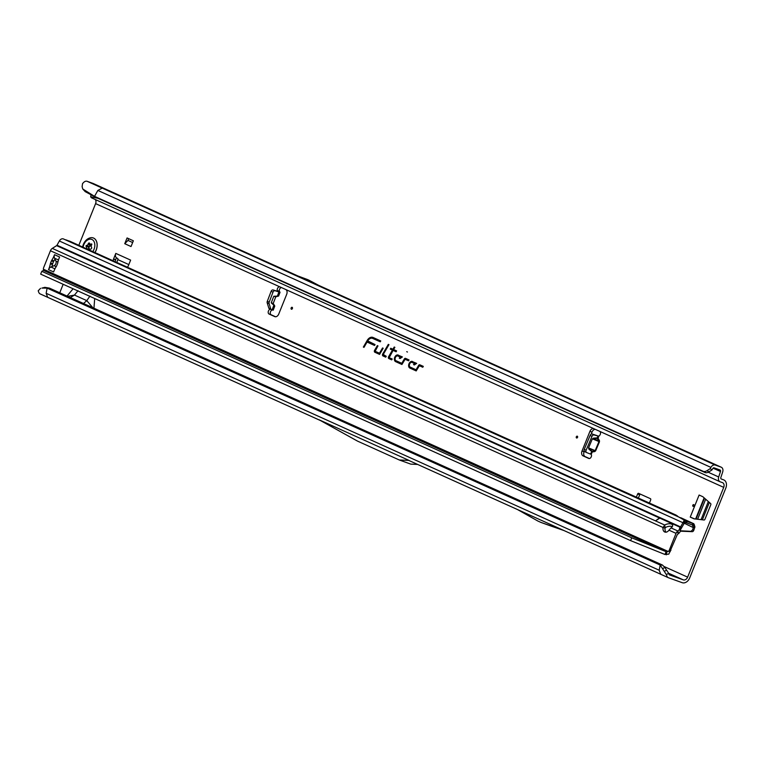 <?xml version="1.0" encoding="UTF-8"?>
<svg xmlns="http://www.w3.org/2000/svg" width="764" height="764" viewBox="0 0 764 764"><rect width="100%" height="100%" fill="white"/><g stroke="black" fill="none" stroke-linecap="round" stroke-linejoin="round"><path stroke-width="1.15" d="M692.795 505.224A1.012 0.688 -70.2 0 0 694.046 505.787A1.012 0.688 -70.2 0 0 692.795 505.224M291.141 307.978A1.012 0.688 -70.2 0 0 292.402 308.541A1.012 0.688 -70.2 0 0 291.141 307.978M281.419 287.56A2.521 1.719 -70.2 0 0 279.376 291.275L279.968 292.297L275.088 290.74A2.015 1.471 112.1 0 0 273.015 292.144L269.205 302.124A2.015 1.471 112.1 0 0 269.186 302.181A2.015 1.471 112.1 0 0 269.119 303.652L270.714 308.818A2.015 1.471 112.1 0 0 271.43 309.668A2.015 1.471 112.1 0 0 271.507 309.697L272.223 310.031A2.521 1.719 -70.2 0 0 270.351 312.295A2.521 1.719 -70.2 0 0 271.153 314.778L275.556 316.773M270.37 309.124L270.141 309.286A2.521 1.719 -70.2 0 0 268.269 311.55A2.521 1.719 -70.2 0 0 269.071 314.033L274.763 316.602A4.04 2.75 -70.2 0 0 274.897 316.659A4.04 2.75 -70.2 0 0 278.774 313.994L286.672 294.36A4.04 2.75 -70.2 0 0 285.669 289.48L279.977 286.911A2.521 1.719 -70.2 0 0 279.891 286.872A2.521 1.719 -70.2 0 0 277.857 287.808A2.521 1.719 -70.2 0 0 277.294 290.53L277.189 291.227L273.168 289.967A2.015 1.471 112.1 0 0 271.096 291.361L267.295 301.35A2.015 1.471 112.1 0 0 267.276 301.398A2.015 1.471 112.1 0 0 267.199 302.869L268.794 308.045A2.015 1.471 112.1 0 0 269.52 308.895A2.015 1.471 112.1 0 0 269.596 308.914L271.354 309.63M599.425 440.58L599.473 441.773L598.986 441.554L597.4 438.507L598.05 438.202L599.425 440.58L598.775 440.885L593.657 438.765L593.523 438.135L592.386 438.832L588.557 447.895L588.872 449.127L589.416 448.793L588.863 448.019L595.156 450.617L598.986 441.554L592.692 438.956L598.05 438.202L599.033 435.881A2.521 1.719 -70.2 0 0 600.275 434.363A2.521 1.719 -70.2 0 0 599.644 431.316L593.943 428.747A4.04 2.75 -70.2 0 0 593.809 428.69A4.04 2.75 -70.2 0 0 589.932 431.354L582.034 450.989A4.04 2.75 -70.2 0 0 583.047 455.869L588.738 458.438A2.521 1.719 -70.2 0 0 588.824 458.476A2.521 1.719 -70.2 0 0 591.25 456.805A2.521 1.719 -70.2 0 0 591.231 454.341L586.752 452.613A2.015 1.471 -63.5 0 1 586.599 452.546A2.015 1.471 -63.5 0 1 586.112 450.244L591.995 436.33A2.015 1.471 -63.5 0 1 594.134 434.964L598.68 436.187M576.314 436.798A1.012 0.688 -70.2 0 0 577.565 437.371A1.012 0.688 -70.2 0 0 576.314 436.798M407.479 352.023L406.715 351.679L407.479 352.023M374.465 350.581A1.375 0.936 -70.2 0 0 374.809 352.233L379.593 354.401L383.175 348.25L382.525 347.964L379.46 353.235L375.143 351.278L377.97 345.901L377.33 345.614L374.589 350.323A1.375 0.936 -70.2 0 0 374.465 350.581M377.913 346.016L375.095 350.542A1.213 0.821 -70.2 0 0 375.286 352.233L379.689 354.229M382.592 354.248A1.375 0.936 -70.2 0 0 382.936 355.909L385.724 357.17L386.231 356.291L383.251 354.467L388.962 344.65L388.322 344.363L382.716 353.99A1.375 0.936 -70.2 0 0 382.592 354.248M388.895 344.765L383.213 354.219A1.213 0.821 -70.2 0 0 383.404 355.909L385.82 356.998M389.21 357.638L393.078 350.399L396.115 351.765L396.621 350.896L393.584 349.52L394.873 347.324L394.224 347.028L392.944 349.234L390.776 348.26L390.27 349.129L392.438 350.113L388.618 356.664A1.375 0.936 -70.2 0 0 388.838 358.574L391.712 359.873L392.218 358.994L389.459 357.848M304.273 278.382L301.589 277.418A4.04 2.75 -70.2 0 0 301.484 277.37L291.208 273.493L312.562 283.138L302.802 277.962A4.04 2.75 -70.2 0 0 302.697 277.915L301.589 277.418M113.12 260.782L113.521 259.13A1.012 0.688 109.8 0 1 113.588 258.92L115.67 259.674L116.434 257.783A4.04 2.941 114.3 0 0 116.921 258.089A4.04 2.941 114.3 0 0 117.073 258.156L116.921 258.089M115.67 259.674A1.012 0.688 -70.2 0 0 115.603 259.875L113.521 259.13M115.163 261.708L115.603 259.875M275.756 296.824L278.602 296.04L273.76 296.27L275.756 296.824L273.245 303.413L274.792 306.039L273.197 310.203M595.232 429.33A4.04 2.75 -70.2 0 0 592.014 432.099L591.164 434.2M584.317 451.247L584.116 451.744A4.04 2.75 -70.2 0 0 585.129 456.614L589.378 458.534M705.993 472.735L703.558 471.474L705.993 472.735A6.055 4.106 -56.5 0 0 708.858 471.894L712.01 469.917L712.745 468.599A1.413 1.031 -65.7 0 1 714.139 467.864L720.003 469.975A1.413 1.031 -65.7 0 1 720.49 471.512L718.685 476.975A4.441 3.237 114.3 0 0 720.051 481.759A4.441 3.237 114.3 0 0 720.223 481.826L722.448 482.628A4.04 2.941 -65.7 0 1 722.601 482.695A4.04 2.941 -65.7 0 1 723.718 487.365L687.629 577.145A4.04 2.941 -65.7 0 1 683.35 579.886L669.589 574.939A1.413 1.031 -65.7 0 1 669.083 574.404L668.71 573.363L666.323 574.538L666.886 576.075A4.441 3.237 114.3 0 0 668.28 577.67A4.441 3.237 114.3 0 0 668.462 577.746L682.223 582.693A7.057 5.157 -65.7 0 0 689.711 577.899L725.8 488.12A7.057 5.157 -65.7 0 0 723.852 479.935A7.057 5.157 -65.7 0 0 723.575 479.821L721.245 478.971M640.299 494.107A1.012 0.688 -70.2 0 0 639.707 494.757L638.379 498.061M690.236 517.104L699.108 495.034L702.813 496.705A1.012 0.688 109.8 0 1 702.937 496.791L710.663 503.61A1.012 0.688 109.8 0 1 710.797 504.746L704.933 519.319A1.012 0.688 109.8 0 1 704.074 520.007L694.084 518.823A1.012 0.688 109.8 0 1 693.941 518.785L690.236 517.104L694.533 518.871M113.588 258.92L115.803 253.409A4.04 2.941 114.3 0 0 116.434 257.783M127.473 267.266L128.323 265.805A1.012 0.688 109.8 0 0 128.409 265.624L130.625 260.104L115.803 253.409M649.429 503.056L650.689 499.904A1.012 0.688 -70.2 0 0 650.441 498.691L638.628 493.353A1.012 0.688 -70.2 0 0 637.625 494.002L636.364 497.154M95.233 199.499A4.04 2.941 114.3 0 1 95.595 203.616L78.835 245.301M63.164 284.284L59.754 292.774M73.096 288.773L67.022 296.06M93.943 308.217L94.698 298.533M398.245 355.059A3.543 2.416 -70.2 0 0 394.721 357.351A3.543 2.416 -70.2 0 0 395.599 361.63L401.931 364.485L405.111 359.281L408.53 360.809L409.046 359.939L405.56 358.364A1.375 0.936 -70.2 0 0 404.318 358.994L401.797 363.32L395.981 360.694A2.531 1.729 109.8 0 1 395.685 360.503A2.531 1.729 109.8 0 1 395.294 357.762A2.531 1.729 109.8 0 1 397.347 355.89A2.531 1.729 109.8 0 1 397.872 355.995L400.575 357.218L399.247 358.125L400.116 358.507L402.408 356.941L398.598 355.356A3.381 2.311 -70.2 0 0 395.236 357.542A3.381 2.311 -70.2 0 0 396.077 361.63L402.026 364.313M412.503 361.496A3.543 2.416 -70.2 0 0 408.979 363.788A3.543 2.416 -70.2 0 0 409.857 368.067L416.189 370.932L419.369 365.727L422.788 367.255L423.304 366.376L419.818 364.8A1.375 0.936 -70.2 0 0 418.577 365.431L416.055 369.766L410.239 367.131A2.531 1.729 109.8 0 1 409.943 366.949A2.531 1.729 109.8 0 1 409.552 364.199A2.531 1.729 109.8 0 1 411.605 362.327A2.531 1.729 109.8 0 1 412.13 362.432L414.833 363.654L413.505 364.562L414.374 364.953L416.666 363.377L412.856 361.802A3.381 2.311 -70.2 0 0 409.494 363.979A3.381 2.311 -70.2 0 0 410.335 368.067L416.284 370.76M363.349 347.057L363.989 347.353L367.064 342.071L374.541 345.452L375.048 344.583L367.732 340.916A5.472 3.734 109.8 0 1 371.562 338.175A5.472 3.734 109.8 0 1 372.679 338.404L380.243 341.814L380.749 340.945L373.061 337.468A6.475 4.422 -70.2 0 0 367.197 340.438L363.349 347.057L364.084 347.181M124.752 243.706L131.036 246.543L133.347 240.784L127.072 237.948L124.752 243.706L127.98 240.412L128.686 238.674M278.602 296.04L280.044 292.259L277.189 291.227L277.294 290.53L279.376 291.275M273.76 296.27L271.249 302.869L274.792 306.039M272.223 310.031L270.189 309.162M586.456 452.469L584.899 451.686A2.015 1.471 -63.5 0 1 584.746 451.629A2.015 1.471 -63.5 0 1 584.259 449.318L590.142 435.404A2.015 1.471 -63.5 0 1 592.281 434.038L598.078 436.005M399.276 459.976L357.523 441.114L319.171 419.828L409.036 460.425L399.276 459.976L410.803 464.13L417.621 464.436M666.323 574.538L660.182 565.054L47.129 288.114L49.431 288.114L662.484 565.054L660.182 565.054L659.198 570.231L660.745 574.27L668.28 577.67M41.905 288.095L44.856 287.34L41.905 288.095L47.129 288.114L46.146 293.29L47.702 297.33L320.479 420.553M312.562 283.138L318.588 285.306L308.828 280.13A4.04 2.75 -70.2 0 0 308.723 280.082L307.615 279.586A4.04 2.75 -70.2 0 0 307.51 279.538L291.208 273.493M712.01 469.917L710.157 468.685L710.892 467.377A4.441 3.237 -65.7 0 1 715.266 465.056L721.13 467.167A4.441 3.237 -65.7 0 1 721.302 467.234A4.441 3.237 -65.7 0 1 722.658 472.018L720.863 477.481A1.413 1.031 114.3 0 0 721.35 479.018M47.53 297.244L40.339 293.987A4.441 3.237 -65.7 0 1 40.158 293.92A4.441 3.237 -65.7 0 1 38.763 292.326L38.2 290.788L40.559 288.334M91.059 194.744L90.677 196.759A4.441 3.237 -65.7 0 0 91.928 198.01L720.051 481.759M719.879 481.673L92.1 198.077A4.441 3.237 -65.7 0 1 91.928 198.01M97.993 198.306L90.677 196.759M93.342 183.57A4.441 3.237 114.3 0 0 93.179 183.484A4.441 3.237 114.3 0 0 93.007 183.417L87.144 181.307L102.223 188.116L97.849 190.437L94.535 196.348L96.388 197.58L705.411 472.696M703.558 471.474L94.535 196.348L82.741 188.975L82.12 186.655L82.56 183.541L83.677 182.415A4.441 3.237 -65.7 0 1 87.144 181.307M704.141 471.512A6.055 4.106 -56.5 0 0 707.006 470.672L710.157 468.685M89.942 296.098L86.79 300.634L83.515 303.509M78.043 290.721L74.461 295.066L70.355 297.559M67.719 296.375L74.461 295.066L86.79 300.634L92.855 307.73M49.431 288.114L44.856 287.34M662.894 568.626L664.785 567.385L668.71 573.363M662.484 565.054L664.785 567.385M666.58 570.116L664.451 571.338M380.682 341.05L373.415 337.764A6.313 4.307 -70.2 0 0 367.704 340.668L363.951 347.114M371.781 338.175A5.635 3.839 109.8 0 1 372.001 338.166A5.635 3.839 109.8 0 1 373.157 338.404L380.338 341.642M374.981 344.688L367.57 341.202M367.064 342.071L374.637 345.28M416.542 363.463L412.856 361.802M411.825 362.346A2.693 1.843 109.8 0 1 412.044 362.317A2.693 1.843 109.8 0 1 412.598 362.432L415.54 363.759L414.565 364.82M414.222 364.667L413.505 364.562M415.54 363.759L414.833 363.654M423.237 366.491L420.171 365.106A1.213 0.821 -70.2 0 0 419.073 365.66L416.495 370.101L410.593 367.436A2.693 1.843 109.8 0 1 410.278 367.236A2.693 1.843 109.8 0 1 410.115 367.073M419.703 365.736L422.893 367.083M402.284 357.027L398.598 355.356M397.567 355.9A2.693 1.843 109.8 0 1 397.796 355.881A2.693 1.843 109.8 0 1 398.35 355.995L401.281 357.323L400.307 358.383M399.964 358.23L399.247 358.125M401.281 357.323L400.575 357.218M408.979 360.045L405.913 358.66A1.213 0.821 -70.2 0 0 404.824 359.214L402.236 363.664L396.335 360.99A2.693 1.843 109.8 0 1 396.019 360.799A2.693 1.843 109.8 0 1 395.857 360.637M405.445 359.3L408.635 360.637M394.807 347.429L393.384 349.568L391.216 348.594L390.872 349.186L393.04 350.16L389.124 356.883A1.213 0.821 -70.2 0 0 389.315 358.574L391.808 359.701M393.04 350.16L392.438 350.113M390.872 349.186L390.27 349.129M396.554 351.001L393.584 349.52M393.078 350.399L396.21 351.602M392.152 359.109L389.573 357.934M386.164 356.406L383.557 355.174M383.108 348.355L379.899 353.57L375.43 351.507M83.601 189.73L85.215 191.649L96.388 197.58M85.215 191.649L82.741 188.975M517.562 509.588L537.808 520.991A4.04 2.75 -70.2 0 0 537.951 521.067L540.931 522.414A4.04 2.75 -70.2 0 0 541.065 522.461A4.04 2.75 -70.2 0 0 541.084 522.471L562.867 530.054M551.236 526.129A4.04 2.75 -70.2 0 0 551.255 526.129A4.04 2.75 -70.2 0 0 551.274 526.138L564.042 530.579M593.523 438.135L597.267 437.868L597.973 436.187L596.121 435.27M594.535 450.903L594.774 451.572L595.643 450.836L589.416 448.793L591.976 451.323L594.535 450.903M594.774 451.572L592.224 451.992L591.976 451.323L590.515 453.816M277.007 291.199L278.917 291.972L277.389 295.993M271.249 302.869L273.245 303.413M117.713 258.442A1.012 0.735 -65.7 0 1 117.847 259.388L116.854 262.472M117.78 259.588L128.829 264.583M132.649 242.522L127.98 240.412M94.956 252.578A10.085 6.886 -70.2 0 0 96.14 250.277A10.085 6.886 -70.2 0 0 93.275 237.948A10.085 6.886 -70.2 0 0 93.237 237.929L93.198 237.919A10.085 6.886 -70.2 0 0 90.735 237.7C87.392 238.435 84.909 240.708 83.295 244.528L82.56 246.982M94.898 252.55A10.085 6.886 -70.2 0 0 96.063 250.248A10.085 6.886 -70.2 0 0 93.198 237.919M86.284 248.663L86.399 248.376A1.614 1.098 -70.2 0 0 86.112 246.495L86.017 245.912A4.536 3.094 109.8 0 1 86.055 245.807A4.536 3.094 109.8 0 1 86.103 245.702L86.561 245.378A1.614 1.098 -70.2 0 0 88.041 244.289L88.29 243.659A1.012 0.688 109.8 0 1 89.56 243.277L89.799 243.754A1.614 1.098 -70.2 0 0 90.248 244.193A1.614 1.098 -70.2 0 0 91.269 243.945L91.718 244.002A4.536 3.094 109.8 0 1 91.766 244.079A4.536 3.094 109.8 0 1 91.804 244.165L91.69 244.805A1.614 1.098 -70.2 0 0 91.355 246.877L91.594 247.355A1.012 0.688 109.8 0 1 90.945 248.978L90.448 249.121A1.614 1.098 -70.2 0 0 89.464 250.095M665.1 528.239L664.728 525.059A5.042 2.569 -15 0 1 671.527 524.133A5.042 2.569 -15 0 1 672.616 525.24A5.042 2.569 -15 0 1 671.002 527.895L668.958 530.168A5.042 3.438 -70.2 0 1 664.89 532.059A5.042 3.438 -70.2 0 1 663.018 527.485L665.1 528.239A5.042 3.438 -70.2 0 0 666.017 532.183M665.406 527.571A5.042 2.569 165 0 1 672.205 526.644A5.042 2.569 165 0 1 672.282 526.683M51.952 266.598A20.179 13.762 -70.2 0 0 52.439 264.545A4.04 2.75 109.8 0 1 52.668 263.733A18.766 12.797 109.8 0 1 53.069 262.673A18.766 12.797 109.8 0 1 53.509 261.632A4.04 2.75 109.8 0 1 53.91 260.896A20.179 13.762 -70.2 0 0 54.951 259.13M50.987 261.928A18.766 12.797 109.8 0 1 51.427 260.887A4.04 2.75 109.8 0 1 51.828 260.152A20.179 13.762 -70.2 0 0 53.48 257.201L54.559 254.698A4.04 2.941 114.3 0 0 54.502 258.184L55.896 261.116A3.027 2.206 -65.7 0 1 54.053 265.71L50.949 267.028A4.04 2.941 114.3 0 0 48.543 269.663L49.498 267.113A20.179 13.762 -70.2 0 0 50.357 263.8A4.04 2.75 109.8 0 1 50.586 262.988A18.766 12.797 109.8 0 1 50.987 261.928M682.558 518.517L680.781 517.935M684.114 519.444L63.336 238.893A4.04 2.941 114.3 0 0 59.353 241.004L56.994 245.215A1.012 0.735 -65.7 0 1 56.603 245.645L52.305 248.395A4.04 2.941 114.3 0 0 50.434 250.754L43.854 267.113A6.055 4.126 -70.2 0 0 43.395 268.613L43.5 270.437L41.791 271.315L631.723 537.818L666.103 551.684L668.261 551.493L43.5 269.262L43.414 270.475M679.54 528.774L679.645 528.115A2.015 1.031 -15 0 1 680.208 527.361L680.399 530.397A2.015 1.031 -15 0 0 680.323 530.627L680.208 531.286A6.055 3.085 165 0 1 678.566 533.52L677.897 531.009A6.055 3.085 -15 0 0 679.54 528.774L680.208 531.286M43.5 270.437L666.103 551.684L664.976 554.492L668.806 554.139L677.257 534.676L678.566 533.52M659.437 518.355L655.493 520.886L659.418 517.963L56.603 245.645M678.365 533.673L677.105 531.696A4.04 2.941 -65.7 0 0 676.044 533.367L669.465 549.736L670.983 550.281M670.295 551.665L668.758 551.111A6.055 4.126 -70.2 0 0 669.465 549.736M677.105 531.696L677.897 531.009L671.002 527.895M666.399 554.798L666.857 551.885M668.758 551.111L668.261 551.493M692.614 525.088L693.702 523.741L693.101 523.617L692.537 525.03L692.996 523.588L687.094 521.459L686.53 522.862L684.974 522.366L685.174 520.666L675.987 515.423L65.876 239.81M683.933 520.695L683.331 522.137A4.04 2.941 -65.7 0 0 682.959 522.71L680.6 526.921L681.698 527.657L684.105 523.464L682.959 522.71L59.353 241.004M685.986 522.671L686.559 521.249L685.174 520.666M680.227 531.181L692.241 531.668L690.933 531.333L692.556 529.929L693.349 527.618L692.537 525.03M680.944 517.791L693.817 523.751L694.925 526.902A4.04 2.941 -65.7 0 1 694.772 527.408L693.483 527.074M694.4 524.925L692.757 525.699L692.404 525.135M692.91 523.55L692.432 524.992M686.53 522.862L692.346 524.964M686.559 521.249L687.094 521.459M70.116 241.367A4.04 2.941 114.3 0 0 69.963 241.29A4.04 2.941 114.3 0 0 69.801 241.223L676.283 515.194M69.801 241.223L67.041 240.335M684.105 523.464L684.487 522.566L684.343 523.206L683.331 522.137M684.487 522.566L684 520.761L684.582 522.7M692.862 525.766L694.514 525.021M693.511 526.797L694.925 526.902M692.556 529.929L693.798 530.254L694.772 527.408M53.957 271.153A4.04 2.941 114.3 0 0 53.566 271.936L54.645 269.434A20.179 13.762 -70.2 0 1 56.297 266.483A4.04 2.75 109.8 0 0 56.698 265.748A18.766 12.797 109.8 0 0 57.539 263.647A4.04 2.75 109.8 0 0 57.768 262.835A20.179 13.762 -70.2 0 1 58.627 259.521L59.582 256.971A4.04 2.941 114.3 0 0 59.325 257.793M48.476 269.635L53.633 271.955M53.48 257.201L54.273 257.478M49.498 267.113L50.29 267.4M50.434 250.754L663.018 527.485L664.728 525.059L655.493 520.886M659.79 518.135L680.266 527.313A1.012 0.735 114.3 0 0 680.6 526.921L56.994 245.215M680.743 529.356L680.266 527.313M680.905 529.07L681.698 527.657M690.933 531.333L680.294 530.77M693.798 530.254A2.015 1.366 104.4 0 1 692.241 531.668M41.791 271.315L40.664 274.123L630.596 540.625L631.723 537.818M664.976 554.492L630.596 540.625M655.512 520.876L52.305 248.395M269.119 303.652L267.199 302.869M375.286 352.233L374.809 352.233M277.294 290.53L277.036 291.199M95.595 203.616L279.977 286.911M687.629 577.145L663.792 566.382M599.644 431.316L723.718 487.365M599.473 441.773L595.643 450.836M588.872 449.127L592.224 451.992L591.231 454.341M285.669 289.48L593.943 428.747M273.808 305.371L272.089 309.878M271.153 314.778L269.071 314.033M320.402 420.515L47.874 297.397M668.118 577.594L660.917 574.337M660.583 574.184L409.408 460.721M659.198 570.231L46.146 293.29M668.596 573.229L683.35 579.886M713.079 468.17L720.49 471.512M308.723 280.082L306.039 279.118M305.38 278.879L302.697 277.915M308.828 280.13L302.802 277.962M307.615 279.586L304.931 278.612M307.51 279.538L301.484 277.37M318.502 285.278L721.13 467.167M312.638 283.167L715.266 465.056M718.685 476.975L708.228 472.248M93.007 183.417L297.148 275.632M102.223 188.116L291.285 273.522M710.892 467.377L97.849 190.437M708.858 471.894L707.006 470.672M367.704 340.668L367.197 340.438M373.157 338.404L372.679 338.404M410.335 368.067L409.857 368.067M419.073 365.66L418.577 365.431M419.913 365.736L419.436 365.736M396.077 361.63L395.599 361.63M398.35 355.995L397.872 355.995M404.824 359.214L404.318 358.994M405.655 359.3L405.178 359.3M389.124 356.883L388.618 356.664M389.315 358.574L388.838 358.574M383.213 354.219L382.716 353.99M375.095 350.542L374.589 350.323M551.274 526.138L541.084 522.471M584.116 451.744L582.034 450.989M585.129 456.614L583.047 455.869M592.014 432.099L589.932 431.354M592.281 434.038L594.134 434.964M590.142 435.404L591.995 436.33M584.259 449.318L586.112 450.244M592.386 438.832L588.557 447.895M270.714 308.818L268.794 308.045M269.205 302.124L267.295 301.35M273.015 292.144L271.096 291.361M275.088 290.74L273.168 289.967M639.707 494.757L637.625 494.002M704.131 497.841L695.622 519.004M709.345 502.445L702.364 519.806M708.333 501.547L701.056 519.654M705.669 499.207L697.618 519.243M704.484 498.157L696.08 519.062M86.017 245.912L88.175 246.696A4.431 3.027 109.8 0 1 88.213 246.591A4.431 3.027 109.8 0 1 88.252 246.486L88.643 246.648A4.135 2.817 -70.2 0 0 88.605 246.753A4.135 2.817 -70.2 0 0 88.567 246.848L88.586 246.953A2.025 1.375 109.8 0 1 88.939 249.312L88.758 249.78M92.807 251.604A8.194 5.596 -70.2 0 0 93.991 249.389A8.194 5.596 -70.2 0 0 91.938 239.485A8.194 5.596 -70.2 0 0 83.782 244.776A8.194 5.596 -70.2 0 0 83.085 247.221M88.376 249.608L88.557 249.159A1.719 1.175 -70.2 0 0 88.242 247.154L88.567 246.848M86.399 248.376L88.939 249.312M88.041 244.289L90.2 245.072L90.448 244.442L88.29 243.659M86.561 245.378L88.614 246.228A1.719 1.175 -70.2 0 0 90.2 245.072L90.582 245.225A2.025 1.375 109.8 0 1 88.729 246.591L88.643 246.648M86.103 245.702L88.729 246.591M86.112 246.495L88.586 246.953M91.269 243.945L91.804 244.155M90.84 244.604L90.582 245.225M51.427 260.887L53.509 261.632M63.336 238.893L673.495 514.525M686.425 522.824L686.989 521.42M677.467 515.958L67.308 240.326M56.183 266.665L54.053 265.71M57.94 262.042L55.896 261.116M58.484 259.98L54.502 258.184M54.941 268.832L50.949 267.028M59.582 256.971L54.559 254.698M51.828 260.152L53.91 260.896M50.586 262.988L52.668 263.733M50.357 263.8L52.439 264.545M676.044 533.367L668.958 530.168M679.645 528.115L680.323 530.627M693.349 527.618L684.296 523.254M660.736 574.261L409.256 460.654M93.179 183.484L297.234 275.661M318.578 285.306L721.302 467.234M40.158 293.92L47.702 297.33M551.255 526.129L541.065 522.461M584.746 451.629L586.599 452.546M271.43 309.668L269.52 308.895M90.248 244.193L91.699 244.795M671.709 513.121L69.963 241.29"/></g></svg>
